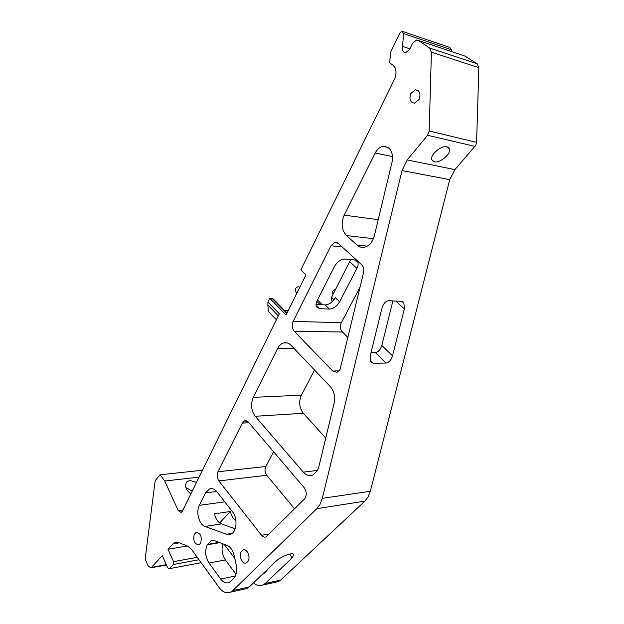 <?xml version="1.0" encoding="UTF-8"?>
<svg xmlns="http://www.w3.org/2000/svg" width="624" height="624" viewBox="0 0 624 624"><rect width="100%" height="100%" fill="white"/><g stroke="black" fill="none" stroke-linecap="round" stroke-linejoin="round"><path stroke-width="0.94" d="M340.033 369.595L337.085 372.294L332.639 371.023L294.2 331.211C291.985 328.396 291.634 325.127 293.14 321.407L330.962 245.778L334.721 242.44L338.348 243.461L361.514 264.599C363.519 266.666 364.182 269.428 363.511 272.867L340.033 369.595M372.7 240.263C370.687 243.984 368.059 246.277 364.822 247.135C361.959 247.767 359.369 247.073 357.061 245.06L346.523 235.591C341.64 230.116 340.86 223.298 344.198 215.14L375.188 153.052C377.177 149.261 379.813 147.038 383.105 146.39C390.343 146.718 393.362 151.819 392.153 161.686L374.33 235.856L372.7 240.263M317.351 470.714L312.772 475.082C309.379 476.315 306.22 475.324 303.311 472.126L255.224 416.278C251.144 410.553 250.489 404.235 253.25 397.348L277.696 348.371C279.154 345.532 281.081 343.723 283.475 342.95C286.221 342.194 288.756 342.989 291.073 345.329L330.361 386.685C334.144 391.131 335.4 396.614 334.136 403.127L318.817 466.892L317.351 470.714M194.306 534.23L196.061 532.436C200.569 532.943 202.137 536.461 200.749 543.005L199.033 544.76C194.509 544.276 192.933 540.766 194.306 534.23M241.043 551.749L242.822 549.97C246.675 547.872 250.887 556.608 248.149 561.101L246.41 562.848C242.525 564.97 238.337 556.241 241.043 551.749M410.826 93.499L415.397 89.786C419.741 90.488 420.966 93.717 419.071 99.473L414.562 103.147C410.194 102.484 408.946 99.263 410.826 93.499M166.288 564.665L151.468 567.403L162.271 555.563L167.716 567.91L169.471 568.651L173.355 564.494L173.534 561.662L168.02 549.268L172.887 543.941L174.853 542.506L178.448 542.498L187.676 546.109L191.451 549.268L219.141 587.551C222.737 592.231 226.567 593.759 230.63 592.121L232.853 590.546L316.82 508.677L319.886 504.644L322.335 498.342L402.02 170.563L407.222 159.939L427.596 135.275L429.164 130.993L431.41 52.159L429.702 48.087L418.4 40.466L416.606 39.991L412.667 43.157L409.531 49.553L405.701 52.666C402.917 52.354 401.856 50.271 402.527 46.418L403.588 33.602L451.394 49.741L451.246 51.48M316.82 508.677L364.837 501.142L367.895 497.273L370.344 491.252L449.732 179.65L402.02 170.563M190.85 493.912C185.484 489.606 184.22 485.519 187.052 481.65L189.922 480.441L196.498 482.407M335.868 288.943L332.662 291.158L332.881 293.452M299.699 287.485L299.512 287.305C298.194 286.229 296.759 286.806 295.199 289.013L295.487 291.385M407.222 159.939L454.896 169.611L475.784 145.322L476.588 142.366L478.865 67.696L477.181 63.812L464.623 55.965M434.304 161.811L431.808 159.752C429.757 154.97 441.332 145.072 447.034 146.788L449.444 148.808C451.456 153.644 440.045 163.394 434.304 161.811M304.239 487.773C306.86 491.79 306.914 495.534 304.426 498.997L266.089 536.89C264.482 537.506 262.977 536.975 261.565 535.283L218.852 480.932C216.965 478.039 216.653 474.989 217.932 471.767L242.252 423.15L244.608 420.849L248.422 422.175L304.239 487.773M205.023 526.469C199.056 524.644 195.71 512.039 199.352 505.339L205.553 492.905L209.453 488.974C212.137 488.046 214.656 489.021 217.019 491.899L232.541 511.859C237.923 518.271 236.816 532.038 230.771 534.206L226.621 534.3L205.023 526.469L221.395 523.895C217.963 522.421 215.678 519.067 214.531 513.825L230.428 511.485L219.632 522.959M226.98 545.329C230.412 546.835 232.791 550.204 234.117 555.454L236.192 564.728C237.323 570.742 236.426 575.406 233.501 578.705L229.234 582.434C226.208 583.635 223.361 582.512 220.685 579.049L209.009 563.035C205.312 557.021 204.711 550.953 207.207 544.822L210.904 540.868L214.898 540.813L226.98 545.329M278.296 315.869L267.86 305.05L267.953 302.039L269.779 298.256L286.073 315.019L305.939 274.888L300.846 269.942L394.524 79.217C396.973 73.148 396.412 68.445 392.839 65.114L389.672 62.86L390.53 52.338L399.984 32.783L401.926 31.2L403.588 33.602M267.953 302.039L279.318 313.794L182.341 511.235L181.147 512.468L178.285 510.658L164.705 481.018L160.079 474.786L155.181 480.628L145.135 559.042L148.122 565.952L150.875 567.832L166.421 564.962M151.468 567.403L150.875 567.832M347.997 337.537L342.42 332.007L294.2 331.211M392.878 300.932L381.818 345.462C380.453 349.744 378.292 352.115 375.336 352.591L371.015 352.607M319.738 308.685L329.378 309.059C333.458 308.755 336.866 306.329 339.612 301.782L356.944 268.367C358.293 265.652 358.496 263.414 357.552 261.643L354.689 259.951L345.056 259.085C340.86 259.217 337.327 261.698 334.456 266.526L317.109 300.729C315.9 303.217 315.721 305.276 316.555 306.899L319.738 308.685L316.04 305.027M360.142 286.915L341.367 322.663C339.862 326.212 340.213 329.324 342.42 332.007M273.577 451.737L265.824 466.495C264.537 469.583 264.841 472.508 266.744 475.262L218.852 480.932M294.559 508.825L266.744 475.262M314.551 370.04L301.376 395.179C298.592 401.77 299.247 407.8 303.334 413.267L255.224 416.278M325.751 438.04L303.334 413.267M235.942 520.744C233.181 518.895 231.34 515.814 230.428 511.485M235.186 528.77L221.395 523.895M222.823 543.777C221.263 549.557 222.113 554.939 225.381 559.923L236.02 574.228M187.294 545.961L168.02 549.268M173.534 561.662L197.27 557.318M169.471 568.651L201.154 562.684M199.017 559.728L173.355 564.494M160.079 474.786L202.48 470.239M199.095 477.134L164.705 481.018M269.779 298.256L272.126 298.373L286.845 313.466M331.898 301.01L331.274 300.401L331.555 297.336L350.672 259.592M409.898 48.797L402.527 46.418M454.896 169.611L449.732 179.65M388.736 300.721L401.497 301.369L403.829 302.78L404.352 308.95L392.543 355.844C391.162 360.157 388.986 362.567 386.038 363.074L373.253 363.269L370.633 361.764L370.172 356.015L382.005 307.999C383.44 303.49 385.687 301.064 388.736 300.721M364.837 501.142L280.706 580.055L265.223 583.448L291.938 558.082L293.896 554.845C293.92 551.616 280.925 556.241 275.956 561.288L249.28 586.95L232.853 590.546M243.922 589.189L247.057 588.502L249.28 586.95M322.351 304.785L318.022 300.534L317.226 300.495M451.394 49.741L449.764 47.44L402.917 31.535M275.34 582.278L278.476 581.584L280.706 580.055M329.378 309.059L325.143 304.91C329.222 304.621 332.623 302.211 335.345 297.671L339.612 301.782M325.143 304.91L316.04 304.512M260.762 575.905L265.886 571.943L267.844 569.088M234.788 558.464L224.125 544.268M265.223 583.448L263 584.992C259.818 586.349 256.651 585.647 253.492 582.894M192.247 491.065L185.804 487.531M267.86 305.05L268.32 311.384L270.317 313.459M287.056 313.037L273.499 299.146L272.126 298.373M284.372 310.292L288.343 310.44M332.639 371.023L339.144 370.882M357.061 245.06L367.31 246.145M303.311 472.126L317.507 470.426M322.335 498.342L370.344 491.252M429.164 130.993L476.588 142.366M342.139 246.925L330.962 245.778M341.367 322.663L293.14 321.407M248.867 422.698L242.252 423.15M265.824 466.495L217.932 471.767M261.565 535.283L269.381 533.926M373.433 238.664L346.523 235.591M392.621 156.601L375.188 153.052M378.214 219.71L344.198 215.14M277.696 348.371L293.966 348.371M301.376 395.179L253.25 397.348M205.553 492.905L216.684 491.486M224.749 501.836L199.352 505.339M226.621 534.3L232.151 533.372M219.118 542.396L207.41 544.424M207.207 544.822L219.773 542.638M225.381 559.923L209.009 563.035M235.334 576.022L220.685 579.049M179.353 542.857L172.887 543.941M178.285 510.658L182.949 510.003M429.702 48.087L477.181 63.812M466.034 56.441L418.4 40.466M478.865 67.696L431.41 52.159M475.036 146.398L427.596 135.275M369.985 360.032L373.253 363.269M386.038 363.074L375.336 352.591M381.818 345.462L392.543 355.844M404.352 308.95L395.764 301.072M356.944 268.367L349.807 261.799M331.555 297.336L334.027 299.738M289.895 554.018L291.938 558.082M320.19 304.691L316.813 301.361M197.207 532.249L196.061 532.436M244.14 549.728L242.822 549.97M415.397 89.786L418.088 90.542M186.28 482.531L187.052 481.65M333.333 293.888L332.491 293.077M297.016 292.913L295.058 290.956M334.721 242.44L337.225 242.705M244.608 420.849L246.191 420.748M388.073 147.443L383.105 146.39M283.475 342.95L287.43 342.974M209.453 488.974L212.02 488.654M213.299 540.462L210.904 540.868M174.853 542.506L176.943 542.155M230.63 592.121L247.057 588.502M403.829 302.78L402.581 301.642M356.109 260.325L357.552 261.643M276.37 319.777L268.32 311.384M332.428 301.525L331.274 300.401M448.43 147.397L449.444 148.808M293.623 554.299L293.896 554.845M278.476 581.584L263 584.992"/></g></svg>
